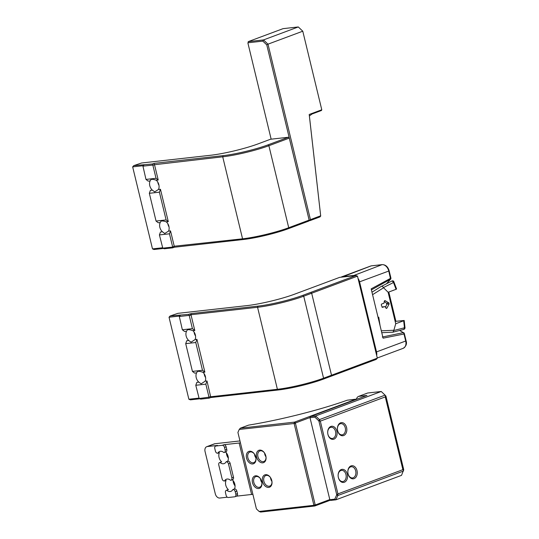 <?xml version="1.0" encoding="UTF-8"?>
<svg xmlns="http://www.w3.org/2000/svg" width="539" height="539" viewBox="0 0 539 539"><rect width="100%" height="100%" fill="white"/><g stroke="black" fill="none" stroke-linecap="round" stroke-linejoin="round"><path stroke-width="0.81" d="M381.235 391.489L385.075 395.141L319.459 419.611L320.314 421.134L385.284 396.906L402.889 469.664L337.919 493.892L320.314 421.134L318.866 420.912L319.459 419.611L315.625 415.96L310.424 416.546L366.965 395.458L358.583 396.394L367.659 393.012L381.235 391.489L315.625 415.96L314.917 417.159L318.866 420.912L336.734 494.755L337.919 493.892L337.825 495.523L336.734 494.755L334.759 499.168L329.841 499.72L330.71 500.401L335.912 499.821L401.528 475.351L403.718 469.624L385.931 396.104L385.075 395.141M356.468 399.096A4.797 3.409 -96.4 0 1 358.583 396.394M355.686 470.918A5.633 4.009 -96.4 0 1 352.506 477.938A5.633 4.009 -96.4 0 1 347.898 472.784A5.633 4.009 -96.4 0 1 351.253 466.74A5.633 4.009 -96.4 0 1 355.686 470.918M357.007 470.601A6.596 4.689 83.6 0 0 348.989 467.589A6.596 4.689 83.6 0 0 351.65 478.605A6.596 4.689 83.6 0 0 357.007 470.601M336.855 431.139A6.596 4.689 83.6 0 0 328.837 428.128A6.596 4.689 83.6 0 0 331.505 439.144A6.596 4.689 83.6 0 0 336.855 431.139M346.584 427.515A6.596 4.689 83.6 0 0 338.566 424.503A6.596 4.689 83.6 0 0 341.227 435.519A6.596 4.689 83.6 0 0 346.584 427.515M347.278 474.226A6.596 4.689 83.6 0 0 339.26 471.214A6.596 4.689 83.6 0 0 341.928 482.23A6.596 4.689 83.6 0 0 347.278 474.226M335.541 431.456A5.633 4.009 -96.4 0 1 332.354 438.483A5.633 4.009 -96.4 0 1 327.746 433.322A5.633 4.009 -96.4 0 1 331.101 427.279A5.633 4.009 -96.4 0 1 335.541 431.456M345.964 474.542A5.633 4.009 -96.4 0 1 342.777 481.563A5.633 4.009 -96.4 0 1 338.175 476.409A5.633 4.009 -96.4 0 1 341.524 470.365A5.633 4.009 -96.4 0 1 345.964 474.542M345.263 427.831A5.633 4.009 -96.4 0 1 342.083 434.852A5.633 4.009 -96.4 0 1 337.475 429.698A5.633 4.009 -96.4 0 1 340.83 423.654A5.633 4.009 -96.4 0 1 345.263 427.831M329.841 499.72L309.999 417.712L310.424 416.546L309.999 417.712L314.917 417.159M403.441 471.052L337.825 495.523L335.912 499.821L334.759 499.168M403.603 470.527L402.889 469.664M385.284 396.906L385.459 395.538M227.815 457.382A7.196 4.979 69.5 0 1 226.474 453.791M234.532 485.134A7.196 4.979 69.5 0 1 233.192 481.549M252.892 494.344L251.605 494.485L239.154 443.011L240.441 442.863M251.605 494.472L236.493 496.163M235.004 496.722L236.628 496.116A2.399 1.657 69.5 0 0 237.463 493.684L235.846 494.283A2.399 1.657 69.5 0 1 235.004 496.722A2.399 1.657 69.5 0 1 234.728 496.79L228.361 497.497A2.399 1.657 69.5 0 1 226.124 495.375L225.491 492.761A2.399 1.657 -110.5 0 1 226.326 490.328L227.95 489.722A2.399 1.657 -110.5 0 1 228.226 489.655L228.374 489.641A6.475 4.48 69.5 0 1 226.131 480.39L224.365 481.01A2.399 1.657 69.5 0 1 222.135 478.881L218.773 465.002A2.399 1.657 69.5 0 1 219.616 462.57A2.399 1.657 69.5 0 1 219.892 462.502L220.033 462.489A6.475 4.48 -110.5 0 0 223.469 463.769A6.475 4.48 -110.5 0 0 224.217 463.587A6.475 4.48 -110.5 0 0 226.117 461.808L226.259 461.788A2.399 1.657 69.5 0 1 228.496 463.917L231.858 477.797A2.399 1.657 69.5 0 1 231.015 480.229A2.399 1.657 69.5 0 1 230.739 480.296L230.591 480.31A6.475 4.48 -110.5 0 0 226.407 479.211A6.475 4.48 -110.5 0 0 224.514 480.99M227.303 497.194L219.75 498.036A4.797 3.322 69.5 0 1 215.283 493.785L205.063 451.561A4.797 3.322 69.5 0 1 206.74 446.696A4.797 3.322 69.5 0 1 207.299 446.561L217.527 445.416A2.399 1.657 69.5 0 0 217.244 445.483L215.627 446.09A2.399 1.657 69.5 0 1 215.903 446.022L222.277 445.308A2.399 1.657 69.5 0 1 224.514 447.437L225.14 450.038L226.764 449.432L226.131 446.831A2.399 1.657 69.5 0 0 223.894 444.709L239.154 443.011M206.74 446.696L214.327 443.866A4.797 3.322 69.5 0 1 214.879 443.738L239.97 440.929M233.111 480.647A6.475 4.48 -110.5 0 0 233.205 481.65A6.475 4.48 -110.5 0 0 234.478 485.053A6.475 4.48 -110.5 0 0 235.058 485.875M232.275 479.757A6.475 4.48 69.5 0 1 234.452 488.961L232.835 489.567L234.6 488.94A2.399 1.657 -110.5 0 1 236.837 491.069L235.213 491.676A2.399 1.657 -110.5 0 0 232.976 489.547M228.226 489.655L226.751 490.247A6.475 4.48 -110.5 0 0 230.18 491.521A6.475 4.48 -110.5 0 0 230.935 491.346A6.475 4.48 -110.5 0 0 232.835 489.567M226.751 490.247L228.374 489.641M226.393 452.888A6.475 4.48 -110.5 0 0 226.495 453.892A6.475 4.48 -110.5 0 0 227.761 457.294A6.475 4.48 -110.5 0 0 228.347 458.116M225.14 450.038A2.399 1.657 -110.5 0 1 224.305 452.47A2.399 1.657 -110.5 0 1 224.022 452.538L223.88 452.558A6.475 4.48 -110.5 0 0 219.696 451.453A6.475 4.48 -110.5 0 0 217.796 453.238L217.655 453.252A2.399 1.657 -110.5 0 1 215.418 451.13L214.785 448.522A2.399 1.657 69.5 0 1 215.627 446.09M225.558 452.005A6.475 4.48 69.5 0 1 227.741 461.202L226.117 461.808M220.033 462.489L221.657 461.883A6.475 4.48 69.5 0 1 219.42 452.632L217.796 453.238M219.616 462.57L221.233 461.963A2.399 1.657 69.5 0 1 221.516 461.903L221.657 461.883M225.646 451.938A2.399 1.657 -110.5 0 0 225.922 451.871A2.399 1.657 -110.5 0 0 226.764 449.432M227.741 461.202L227.882 461.189A2.399 1.657 69.5 0 1 230.119 463.311L233.475 477.19A2.399 1.657 69.5 0 1 232.639 479.622L231.015 480.229M237.463 493.684L236.837 491.069M235.846 494.283L235.213 491.676M356.535 399.089L347.257 400.201L357.256 399.076M329.801 499.559L315.497 504.895L315.14 504.605L295.48 423.364L295.662 422.886L309.979 417.543M315.497 504.895L314.783 505.993L330.407 500.165M295.662 422.886L294.496 422.131L294.072 423.304L313.914 505.306L314.783 505.993L260.64 512.05L259.097 511.444L256.409 508.89L237.915 432.433L239.255 429.435L295.48 423.364M355.895 399.237L294.496 422.131L240.347 428.188L248.519 425.143A86.119 10.625 -13.6 0 0 347.257 400.201M315.14 504.605L313.914 505.306L259.097 511.444M249.624 451.231A6.596 4.568 -110.5 0 0 246.498 457.867A6.596 4.568 -110.5 0 0 252.353 463.971A6.596 4.568 -110.5 0 0 255.917 457.793A6.596 4.568 -110.5 0 0 254.624 454.33A6.596 4.568 -110.5 0 0 249.624 451.231M259.683 450.105A6.596 4.568 -110.5 0 0 256.557 456.742A6.596 4.568 -110.5 0 0 262.412 462.846A6.596 4.568 -110.5 0 0 265.976 456.668A6.596 4.568 -110.5 0 0 264.683 453.205A6.596 4.568 -110.5 0 0 259.683 450.105M255.574 475.809A6.596 4.568 -110.5 0 0 252.447 482.452A6.596 4.568 -110.5 0 0 258.302 488.556A6.596 4.568 -110.5 0 0 261.866 482.371A6.596 4.568 -110.5 0 0 260.573 478.908A6.596 4.568 -110.5 0 0 255.574 475.809M265.633 474.684A6.596 4.568 -110.5 0 0 262.506 481.327A6.596 4.568 -110.5 0 0 268.361 487.431A6.596 4.568 -110.5 0 0 271.925 481.246A6.596 4.568 -110.5 0 0 270.632 477.783A6.596 4.568 -110.5 0 0 265.633 474.684M254.496 454.155A5.633 3.901 -110.5 0 0 254.556 454.64A5.633 3.901 -110.5 0 0 255.661 457.598A5.633 3.901 -110.5 0 0 255.937 458.009M255.735 457.712A6.596 4.568 69.5 0 1 254.543 454.512M271.737 481.165A6.596 4.568 69.5 0 1 270.544 477.965M261.678 482.29A6.596 4.568 69.5 0 1 260.485 479.09M265.794 456.587A6.596 4.568 69.5 0 1 264.595 453.387M239.255 429.435L240.347 428.188M260.445 478.733A5.633 3.901 -110.5 0 0 260.505 479.218A5.633 3.901 -110.5 0 0 261.61 482.183A5.633 3.901 -110.5 0 0 261.88 482.587M255.897 457.651A5.633 3.901 69.5 0 1 253.781 462.63A5.633 3.901 69.5 0 1 248.156 458.716A5.633 3.901 69.5 0 1 249.847 452.073A5.633 3.901 69.5 0 1 250.5 451.911A5.633 3.901 69.5 0 1 254.698 454.451M265.949 456.526A5.633 3.901 69.5 0 1 263.841 461.505A5.633 3.901 69.5 0 1 258.215 457.591A5.633 3.901 69.5 0 1 259.899 450.948A5.633 3.901 69.5 0 1 260.553 450.786A5.633 3.901 69.5 0 1 264.757 453.326M261.839 482.23A5.633 3.901 69.5 0 1 259.731 487.209A5.633 3.901 69.5 0 1 254.105 483.294A5.633 3.901 69.5 0 1 255.789 476.651A5.633 3.901 69.5 0 1 256.443 476.496A5.633 3.901 69.5 0 1 260.647 479.03M271.899 481.105A5.633 3.901 69.5 0 1 269.79 486.084A5.633 3.901 69.5 0 1 264.164 482.169A5.633 3.901 69.5 0 1 265.848 475.526A5.633 3.901 69.5 0 1 266.502 475.371A5.633 3.901 69.5 0 1 270.706 477.904M264.555 453.029A5.633 3.901 -110.5 0 0 264.615 453.515A5.633 3.901 -110.5 0 0 265.72 456.472A5.633 3.901 -110.5 0 0 265.996 456.883M270.504 477.608A5.633 3.901 -110.5 0 0 270.565 478.093A5.633 3.901 -110.5 0 0 271.669 481.057A5.633 3.901 -110.5 0 0 271.939 481.462M310.787 292.381L311.683 293.229L357.485 276.15L355.942 275.537L302.824 295.345A32.616 4.022 166.4 0 1 257.986 306.118L191.406 313.57L190.752 313.813L190.718 315.086L189.263 315.625L188.791 314.325L170.129 315.989L177.944 313.334L247.044 305.606A34.53 4.258 -13.6 0 0 294.523 294.2L339.678 277.356L355.942 275.537M199.154 398.51L195.778 385.277L205.837 384.152L208.991 397.176L199.154 398.51L200.697 399.116L209.078 398.18L210.85 397.519L278.272 389.98A32.616 4.022 -13.6 0 0 323.117 379.207L331.067 376.235L331.512 375.238L331.074 376.235L376.229 359.398L377.32 358.159L331.519 375.238L311.67 293.229L331.519 375.238L323.562 378.203A33.573 4.144 166.4 0 1 277.396 389.293L210.648 396.765L206.996 380.958L205.177 381.161L201.128 383.842L198.83 382.138A6.475 4.48 69.5 0 1 196.594 372.887L194.606 373.109L192.423 371.398L185.706 343.639L195.765 342.514L196.924 339.327L204.867 372.146L203.041 372.348A6.475 4.48 69.5 0 1 205.177 381.161M192.969 330.71A6.475 4.48 69.5 0 1 195.105 339.53L191.055 342.204L188.758 340.5A6.475 4.48 69.5 0 1 186.521 331.249L187.343 329.868C188.589 329.47 190.462 329.753 192.969 330.71L194.795 330.508L190.981 314.736L257.561 307.284A33.573 4.144 -13.6 0 0 303.72 296.194L311.67 293.229L310.781 292.381M357.485 276.15L377.32 358.159M190.981 314.736L191.406 313.57M190.927 314.52L189.917 313.9L190.752 313.813M195.105 339.53L196.924 339.327M189.917 313.9L188.791 314.325M190.597 314.554L190.718 315.086M210.85 397.519L210.648 396.765M198.884 398.119L188.872 399.237L190.415 399.844L199.861 398.793M188.872 399.237L169.03 317.228L179.73 316.036M169.03 317.228L170.129 315.989M208.991 397.176L210.762 396.509M209.078 398.18L208.876 397.425M189.263 315.625L192.41 328.642L182.35 329.767L179.312 316.501L189.034 315.416M194.795 330.508L192.41 328.642M205.837 384.152L206.996 380.958M185.706 343.639L186.77 340.722L188.758 340.5M204.867 372.146L202.482 370.273L192.423 371.398M195.765 342.514L202.482 370.273M196.594 372.887L197.415 371.506C198.662 371.108 200.535 371.384 203.041 372.348M198.83 382.138L196.843 382.36L195.778 385.277M180.41 315.261L179.312 316.501M182.35 329.767L184.533 331.472L186.521 331.249M204.146 373.675A6.475 4.48 -110.5 0 0 205.608 377.59M194.08 332.037A6.475 4.48 -110.5 0 0 195.536 335.952M309.891 220.249L309.992 220.626L320.045 216.88L320.671 215.809L310.437 219.629L309.891 220.249L309.123 219.946L309.245 220.491L309.143 220.107L288.722 227.727A33.573 4.144 166.4 0 1 242.557 238.817L174.238 246.222L172.507 247.078L162.785 248.162L164.321 248.775L172.709 247.832L174.326 247.233L174.124 246.471M309.029 220.734L309.992 220.626M310.437 219.629L267.991 44.171L302.777 31.201L321.783 109.781L321.466 110.488L311.993 114.019L309.393 115.966L320.712 216.119M266.765 44.872L267.991 44.171L263.524 39.92L248.27 41.631L248.122 42.763L262.816 41.119L266.765 44.872L309.123 219.946L289.18 137.553L288.412 137.25L267.984 144.87A32.616 4.022 166.4 0 1 223.139 155.643L154.039 163.371L152.416 163.977L152.887 165.284L154.349 164.739L154.039 163.371M271.157 139.183L247.933 43.181L248.27 41.631L283.049 28.655L298.303 26.95L302.777 31.201L321.783 109.781L309.204 114.47L309.393 115.966M309.204 114.47L320.671 215.809M247.933 43.181L248.122 42.763M262.816 41.119L263.524 39.92L298.303 26.95M174.326 247.233L243.433 239.498A32.616 4.022 -13.6 0 0 288.271 228.725L308.699 221.111L309.245 220.491M154.349 164.739L222.715 156.809A33.573 4.144 -13.6 0 0 268.88 145.719L289.302 138.099L309.143 220.107M289.302 138.099L289.18 137.553M162.515 247.772L152.497 248.89L154.039 249.503L163.485 248.445M152.416 163.977L133.753 165.641L141.568 162.994L210.675 155.259A34.53 4.258 -13.6 0 0 258.154 143.852L270.47 139.257L288.412 137.25M152.497 248.89L132.661 166.881L143.354 165.689M132.661 166.881L133.753 165.641M172.709 247.832L172.507 247.078M154.45 164.449L158.217 179.999L156.034 178.294L145.975 179.42L142.943 166.153L152.665 165.069M152.887 165.284L156.034 178.294M162.785 248.162L159.409 234.93L169.468 233.805L172.615 246.828M169.468 233.805L170.526 230.887L174.238 246.222M158.217 179.999L156.229 180.221A6.475 4.48 69.5 0 1 158.466 189.479L154.68 191.857L152.382 190.159L150.394 190.382L149.337 193.299L159.396 192.174L160.454 189.256L168.289 221.637L166.106 219.925L156.047 221.051L158.23 222.762L160.218 222.54L161.046 221.158C162.205 220.774 163.957 221.01 166.302 221.859A6.475 4.48 69.5 0 1 168.539 231.11L170.526 230.887M158.466 189.479L160.454 189.256M156.047 221.051L149.337 193.299M159.396 192.174L166.106 219.925M168.289 221.637L166.302 221.859M168.539 231.11L164.752 233.495L162.455 231.79L160.467 232.013L159.409 234.93M144.034 164.914L142.943 166.153M145.975 179.42L148.158 181.124L150.145 180.902L150.974 179.521C152.133 179.143 153.885 179.379 156.229 180.221M167.838 223.712A6.475 4.48 -110.5 0 0 169.03 226.912M162.455 231.79A6.475 4.48 69.5 0 1 160.218 222.54M157.765 182.081A6.475 4.48 -110.5 0 0 158.958 185.281M152.382 190.159A6.475 4.48 69.5 0 1 150.145 180.902M358.92 282.079L388.767 271.036L390.58 279.135A0.957 0.889 24.3 0 0 390.883 278.151L371.162 288.87L383.094 338.175L404.001 334.005L404.25 333.392A0.957 0.795 142.4 0 0 404.115 333.048L404.115 333.048A0.957 0.795 142.4 0 0 403.556 332.779L404.001 334.005L404.25 333.392L404.001 334.005L405.692 341.019L376.518 351.9L359.587 281.917A7.196 4.979 -110.5 0 0 358.051 278.495M354.494 275.698A7.196 4.979 -110.5 0 0 352.877 275.544L341.982 276.763A2.399 1.657 -110.5 0 0 341.706 276.83A2.399 1.657 -110.5 0 0 341.2 277.187M376.673 355.484A7.196 4.979 -110.5 0 0 376.518 351.9L375.851 352.061M371.411 289.881L390.485 279.263A0.957 0.647 41.6 0 0 390.613 279.168L390.93 278.137M386.604 283.676L390.613 279.162A0.957 0.647 41.6 0 0 390.613 279.162A0.957 0.647 41.6 0 0 390.687 279.04M403.805 332.826A0.957 0.532 119.9 0 0 403.677 332.684A0.957 0.532 119.9 0 0 403.401 332.651L382.292 337.023M399.608 330.474L403.401 332.651M404.472 328.13L404.459 327.786L393.787 330.522L395.727 323.737L388.12 292.279L383.397 287.597L393.51 282.503L393.194 281.52M386.759 304.205L389.151 303.935L388.909 302.938L386.517 303.208A0.721 0.512 83.6 0 1 386.759 304.205L385.607 307.217M389.151 303.935L386.955 308.092L385.917 308.207M384.442 300.749L385.156 300.668L384.226 301.503L383.977 303.235L381.7 303.956L381.248 304.852L382.286 307.324M384.219 301.476L386.517 303.208M383.397 306.738L383.485 306.718A0.721 0.512 -96.4 0 0 383.397 306.738L382.036 307.243M384.9 306.556L386.456 308.449L386.955 308.092M384.785 306.583L382.508 307.304M385.156 300.668L388.909 302.938M395.161 321.385L404.189 320.476L403.671 320.772L404.459 327.786L403.879 329.309M393.787 330.522L392.938 332.186L404.223 329.295L405.045 328.096L404.189 320.476M392.931 332.186L381.767 332.698M395.727 323.737L403.671 320.772M391.779 281.149L392.163 280.886L393.51 282.503L396.064 289.315L396.576 289.012L393.793 281.594C393.827 281.088 393.295 280.846 392.21 280.866A0.957 0.694 69.3 0 0 392.163 280.886L391.779 281.149L392.163 280.886M383.397 287.597C382.609 286.31 381.875 285.939 381.188 286.485L392.069 280.927M396.064 289.315L388.12 292.279M378.082 318.05L378.755 317.195L378.068 317.41M380.062 325.65L378.755 317.195M207.299 446.561L214.879 443.738M215.903 446.022L217.527 445.416M223.894 444.709L222.277 445.308M219.892 462.502L221.516 461.903M227.882 461.189L226.259 461.788M228.496 463.917L230.119 463.311M233.475 477.19L231.858 477.797M224.514 447.437L226.131 446.831M278.272 389.98L277.396 389.293L257.561 307.284L257.986 306.118M323.117 379.207L323.562 378.203L303.72 296.194L302.824 295.345M243.433 239.498L242.557 238.817L222.715 156.809L223.139 155.643M288.271 228.725L288.722 227.727L268.88 145.719L267.984 144.87M341.854 277.113L371.162 265.882L382.057 264.662A7.196 4.979 69.5 0 1 388.767 271.036L389.158 270.814L390.923 278.124M352.749 275.894L382.057 264.662A1.442 1.024 83.6 0 1 382.232 264.622C385.614 264.683 387.925 266.744 389.158 270.814M404.324 333.506L406.089 340.789L405.692 341.019A7.196 4.979 69.5 0 1 403.179 348.322L377.28 357.984M382.501 264.642A1.442 1.024 83.6 0 0 382.232 264.622L371.337 265.842A1.442 1.024 83.6 0 0 371.162 265.882A2.399 1.657 69.5 0 0 370.879 265.949L371.337 265.842A1.442 1.024 83.6 0 1 371.519 265.842M390.485 279.263L386.537 283.709M372.57 294.671L383.546 287.799M393.82 330.266L381.316 330.825M392.453 280.832A0.957 0.694 69.3 0 0 392.21 280.866L392.075 280.92M388.262 292.226L395.316 321.372M224.305 452.47L225.922 451.871M341.706 276.83L370.879 265.949M406.089 340.789C407.093 343.821 406.123 346.334 403.179 348.322M399.763 330.434L404.324 333.486M371.971 292.199L381.369 286.317M395.895 321.305L388.808 292.023"/></g></svg>
